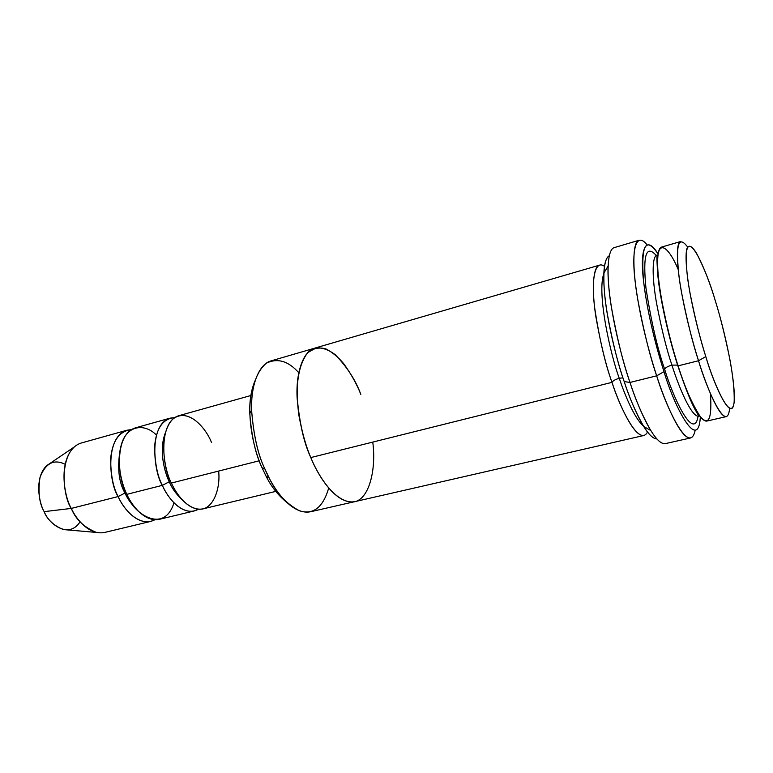 <?xml version="1.0" encoding="UTF-8"?>
<svg xmlns="http://www.w3.org/2000/svg" width="773" height="773" viewBox="0 0 773 773"><rect width="100%" height="100%" fill="white"/><g stroke="black" fill="none" stroke-linecap="round" stroke-linejoin="round"><path stroke-width="1.16" d="M664.026 371.668C657.33 351.242 647.339 314.369 643.445 280.097C640.991 244.993 645.755 236.132 657.736 253.505L658.065 254.027C647.571 236.007 639.455 244.577 643.387 279.555C647.223 313.915 657.301 351.155 664.026 371.668C673.264 403.921 698.319 454.418 700.348 416.734L700.309 417.343C698 453.935 673.215 403.641 664.026 371.668L656.673 375.823L664.026 371.668M657.523 262.231L656.982 261.129L657.523 262.231M646.904 244.683C636.508 231.398 630.749 248.433 635.493 284.242C640.092 319.549 649.861 355.107 656.673 375.823C650.045 356.701 643.725 331.211 637.715 299.344C632.391 268.589 632.401 241.659 639.145 240.248L614.332 247.592C606.96 249.196 606.274 276.087 611.298 306.639C617.028 338.265 623.26 363.532 629.995 382.442C621.473 358.112 606.96 301.808 608.032 266.144L603.848 273.13C602.718 306.61 616.216 358.914 624.188 381.582L629.995 382.442L656.673 375.823L629.995 382.442C638.034 407.332 654.47 445.335 665.282 443.634L690.531 437.972C680.646 439.46 664.645 400.974 656.673 375.823C665.978 407.033 689.468 457.104 695.149 430.329M643.696 426.445L650.74 430.503C642.353 415.565 635.435 399.544 629.995 382.442L624.188 381.582C629.27 397.496 635.773 412.453 643.696 426.445C648.518 434.407 652.895 438.581 656.818 438.948C646.315 438.484 631.56 404.221 624.188 381.582C618.023 364.344 612.303 341.279 607.018 312.408C602.36 284.474 602.65 258.849 609.23 255.815C606.129 257.554 604.341 263.322 603.848 273.13M314.563 348.208L271.294 360.807C258.201 364.199 250.529 386.954 251.64 410.985C253.689 435.721 258.114 455.065 264.907 469.018L262.066 467.762C253.863 450.688 243.379 408.086 255.003 380.818C251.119 390.123 249.379 401.032 249.795 413.574C251.583 436.745 255.67 454.804 262.066 467.762L264.907 469.018C257.989 454.978 253.563 435.412 251.611 410.318C251.07 387.804 255.989 372.084 266.366 363.165C277.565 357.812 288.348 360.991 298.736 372.692M705.807 356.614C700.212 338.893 691.719 307.393 687.526 277.729C684.221 246.983 687.187 238.751 696.434 253.032C704.145 267.931 710.455 283.894 715.344 300.929C708.86 278.599 692.135 234.953 686.685 249.215C685.158 257.08 686.559 273.565 689.903 292.6C695.207 319.017 700.512 340.352 705.807 356.614C713.46 382.809 731.219 424.077 734.137 402.24C734.601 391.264 733.094 376.548 729.625 358.112C724.697 334.4 719.943 315.336 715.344 300.929C721.779 321.017 734.65 371.562 734.35 398.916C733.335 428.561 713.566 383.959 705.807 356.614L698.521 360.749L705.807 356.614M687.612 246.964C678.163 234.606 675.38 245.051 679.245 278.29C683.825 309.731 692.608 342.11 698.521 360.749C692.898 343.801 687.274 321.288 681.67 293.209C676.607 266.105 675.679 242.461 680.723 241.505L661.591 247.08C656.113 248.162 656.567 271.796 661.417 298.755C666.838 326.689 672.404 349.048 678.095 365.851L698.521 360.749L678.095 365.851C671.186 344.787 659.871 301.615 657.707 268.917C655.736 236.055 668.191 245.553 678.143 269.352M657.92 255.022L657.031 255.109C651.794 256.153 652.093 278.106 656.528 303.055C661.495 328.902 666.626 349.58 671.921 365.098L677.853 365.098L671.921 365.098C678.308 385.524 691.188 417.391 698.918 416.28L699.739 415.922L698.918 416.28C691.188 417.391 678.308 385.524 671.921 365.098C667.853 366.267 665.427 367.639 664.635 369.214C672.781 396.878 693.787 442.011 698.067 416.328C693.787 442.011 672.781 396.878 664.635 369.214C657.446 348.604 651.224 321.587 645.967 288.165C642.721 255.09 646.151 244.2 656.267 255.486C646.151 244.2 642.721 255.09 645.967 288.165C651.224 321.587 657.446 348.604 664.635 369.214C665.427 367.639 667.853 366.267 671.921 365.098C666.626 349.58 661.495 328.902 656.528 303.055C652.093 278.106 651.794 256.153 657.031 255.109L657.92 255.022M710.426 393.563C712.136 419.034 708.648 426.59 699.952 416.222C691.4 402.443 684.115 385.65 678.095 365.851C684.984 387.94 698.724 422.222 706.812 421.072L726.234 416.628C718.803 417.633 705.363 383.022 698.521 360.749C706.696 389.041 726.987 435.276 729.596 408.511M698.232 415.091L698.367 413.942L698.232 415.091M127.072 430.194L81.494 442.948C57.975 449.992 62.449 496.266 71.3 508.421L118.134 496.556C109.408 484.072 104.452 436.977 127.072 430.194L131.497 429.614C119.438 430.976 112.5 440.581 110.655 458.418C110.684 474.864 113.177 487.57 118.134 496.556C123.178 508.702 139.314 528.007 154.919 519.736L150.774 521.389C135.942 524.471 122.994 507.59 118.134 496.556L124.984 493.039C127.4 498.604 131.188 503.957 136.357 509.098C131.188 503.957 127.4 498.604 124.984 493.039L118.134 496.556L71.3 508.421C64.43 497.107 57.898 462.476 74.218 447.016L46.786 465.568C34.109 477.472 38.979 503.213 44.167 511.639L71.3 508.421L44.167 511.639C39.307 503.542 37.906 492.159 39.983 477.482C45.501 463.182 53.878 458.776 65.135 464.264M120.462 447.944C117.052 466.911 118.559 481.937 124.984 493.039C118.559 481.937 117.052 466.911 120.462 447.944M173.973 502.808C163.886 535.322 131.883 512.528 126.849 494.343C121.738 483.966 115.882 462.525 121.709 443.422C127.816 424.019 146.097 423.981 156.388 435.122M126.154 492.816L124.984 493.039M165.103 433.518C158.774 450.611 164.552 472.255 169.239 481.782L170.717 481.531L169.239 481.782C171.944 488.294 176.321 494.353 182.37 499.957C176.321 494.353 171.944 488.294 169.239 481.782L162.349 485.347C167.403 497.841 183.52 517.833 198.448 509.175L194.178 510.972C179.925 513.91 167.2 496.614 162.349 485.347C153.759 472.564 148.339 424.696 170.05 418.154L174.659 417.642C162.948 418.57 156.272 428.107 154.629 446.272C154.832 463.075 157.412 476.091 162.349 485.347L126.849 494.343L162.349 485.347L169.239 481.782C164.552 472.255 158.774 450.611 165.103 433.518M218.653 471.076C220.663 489.367 212.72 510.054 199.473 509.223C186.457 508.383 176.07 493.551 171.393 483.048C164.494 470.631 157.837 434.455 172.737 419.169C188.573 406.656 206.536 429.324 211.396 442.262M372.76 442.088C376.683 471.288 368.141 503.793 350.633 501.977C333.385 500.083 318.041 475.289 310.794 457.568C318.312 476.526 336.603 505.146 354.846 501.629L643.832 435.499C633.715 437.122 619.018 403.883 611.984 382.355L310.794 457.568C304.089 443.296 299.547 423.614 297.161 398.52C295.682 374.142 302.581 351.261 314.949 348.092C302.581 351.251 295.682 374.142 297.161 398.51C299.538 423.614 304.089 443.296 310.794 457.568L611.984 382.355C612.902 380.78 615.327 379.417 619.26 378.297C611.114 356.72 596.524 293.721 603.829 273.565C596.524 293.721 611.114 356.72 619.26 378.297L622.941 377.804L619.26 378.297C624.845 395.032 634.44 418.377 643.465 426.068C634.44 418.377 624.845 395.032 619.26 378.297C615.327 379.417 612.902 380.78 611.984 382.355C619.743 407.178 639.107 447.548 647.523 432.049M607.839 266.463L608.042 265.922L607.839 266.463M604.467 266.366C595.287 259.332 590.891 278.396 594.698 308.031C599.413 338.999 605.182 363.774 611.984 382.355C606.071 366.025 600.698 344.14 595.877 316.708C591.683 290.194 592.698 266.656 599.568 265.149L314.949 348.082M250.848 395.525L178.834 415.69C157.306 422.184 162.823 470.206 171.393 483.048L259.255 460.776L171.393 483.048C176.234 494.362 188.912 511.755 203.038 508.847L275.758 491.396M170.05 418.154L135.546 427.817C113.1 434.561 118.143 481.811 126.849 494.343C131.71 505.426 144.609 522.384 159.335 519.33L194.178 510.972M310.794 457.568C306.069 446.659 302.088 432.513 298.861 415.13C297.238 403.091 296.861 391.099 297.721 379.137C299.547 367.861 302.89 359.02 307.751 352.604L316.37 347.744C322.805 347.637 329.134 349.995 335.356 354.826C347.212 367.156 355.706 380.345 360.836 394.423C356.923 384.374 351.222 374.142 343.743 363.725C338.342 357.242 332.409 352.304 325.964 348.923C319.394 347.019 313.316 348.246 307.751 352.604C300.243 361.667 296.668 378.499 297.103 397.1C299.431 422.609 304.002 442.765 310.794 457.568M328.709 488.034C323.017 507.523 313.258 515.108 299.431 510.779C286.464 503.938 276.396 493.048 269.226 478.101L264.907 469.018C272.473 487.599 291.208 515.533 310.524 511.765L354.449 501.716M657.011 256.481L657.688 257.428L657.011 256.481M695.884 409.835L695.942 411.052L695.884 409.835M80.073 521.775C68.546 539.912 47.907 523.012 44.167 511.639C47.472 519.794 53.888 525.775 63.425 529.573L96.412 532.423C84.073 527.379 75.706 519.379 71.3 508.421C76.179 519.214 89.33 535.66 104.751 532.423L150.774 521.389M262.066 467.762L266.057 476.149C271.062 486.343 277.894 495.039 286.551 502.218M249.795 413.574L251.611 410.318M657.775 256.375L657.031 255.109C657.33 256.153 656.219 253.196 657.833 275.391C659.891 297.247 667.804 334.419 677.535 364.895C685.303 388.075 691.371 403.332 695.729 410.656L698.918 416.28M266.057 476.149L269.226 478.101"/></g></svg>
